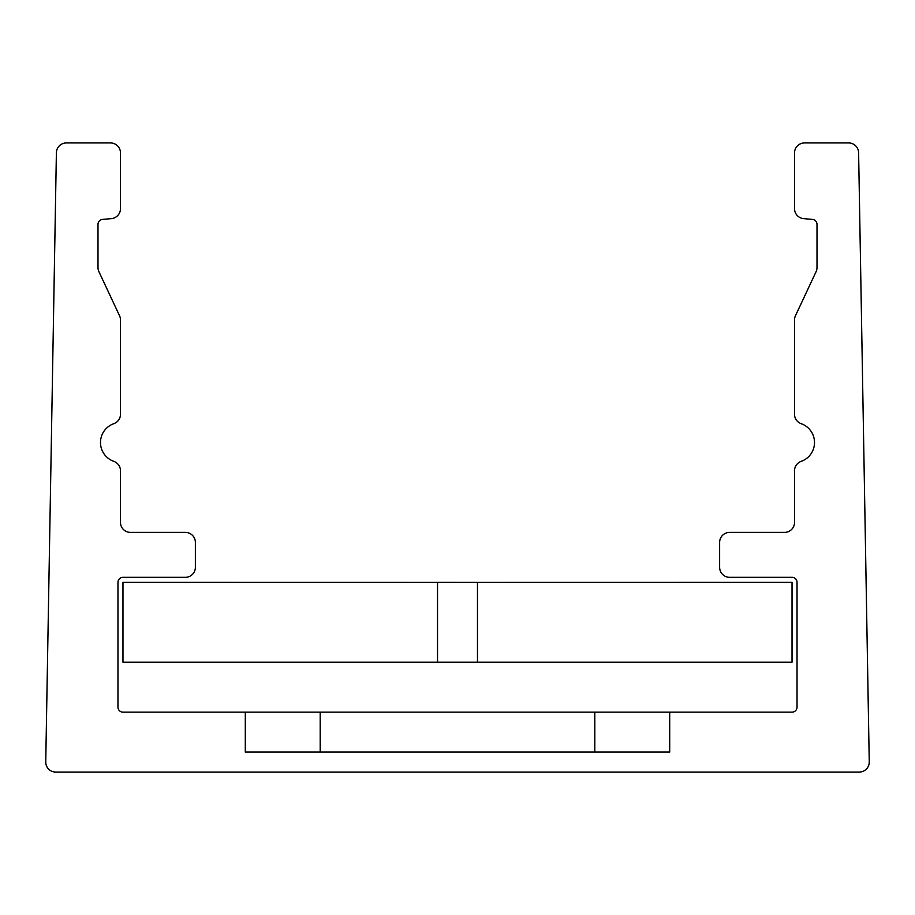<?xml version="1.0" encoding="UTF-8"?>
<svg xmlns="http://www.w3.org/2000/svg" width="915" height="915" viewBox="0 0 915 915"><rect width="100%" height="100%" fill="white"/><g stroke="black" fill="none" stroke-linecap="round" stroke-linejoin="round"><path stroke-width="1.37" d="M245.3 752.096L245.3 712.144L669.7 712.144L669.7 752.096L245.3 752.096M245.3 712.144L122.965 712.144A4.998 4.998 0 0 1 117.966 707.158L117.966 582.329A4.998 4.998 0 0 1 122.965 577.331L185.379 577.331A9.985 9.985 0 0 0 195.364 567.346L195.364 542.378A9.985 9.985 0 0 0 185.379 532.393L130.456 532.393A9.985 9.985 0 0 1 120.471 522.408L120.471 470.768A9.985 9.985 0 0 0 113.815 461.354A19.97 19.97 0 0 1 113.815 423.691A9.985 9.985 0 0 0 120.471 414.278L120.471 319.918A9.985 9.985 0 0 0 119.522 315.686L98.946 271.744A9.985 9.985 0 0 1 97.997 267.512L97.997 224.369A4.998 4.998 0 0 1 102.56 219.406L111.356 218.628A9.985 9.985 0 0 0 120.471 208.677L120.471 152.919A9.985 9.985 0 0 0 110.486 142.934L66.372 142.934A9.985 9.985 0 0 0 56.387 152.748L45.75 761.898A9.985 9.985 0 0 0 55.735 772.066L859.265 772.066A9.985 9.985 0 0 0 869.25 761.898L858.613 152.748A9.985 9.985 0 0 0 848.628 142.934L804.514 142.934A9.985 9.985 0 0 0 794.529 152.919L794.529 208.677A9.985 9.985 0 0 0 803.644 218.628L812.44 219.406A4.998 4.998 0 0 1 817.004 224.369L817.004 267.512A9.985 9.985 0 0 1 816.054 271.744L795.478 315.686A9.985 9.985 0 0 0 794.529 319.918L794.529 414.278A9.985 9.985 0 0 0 801.185 423.691A19.97 19.97 0 0 1 801.185 461.354A9.985 9.985 0 0 0 794.529 470.768L794.529 522.408A9.985 9.985 0 0 1 784.544 532.393L729.621 532.393A9.985 9.985 0 0 0 719.636 542.378L719.636 567.346A9.985 9.985 0 0 0 729.621 577.331L792.035 577.331A4.998 4.998 0 0 1 797.034 582.329L797.034 707.158A4.998 4.998 0 0 1 792.035 712.144L669.7 712.144M437.53 662.22L437.53 582.375L442.517 582.329L477.47 582.375L477.47 662.22L122.965 662.22L122.965 582.329L437.53 582.375M477.47 662.22L792.035 662.22L792.035 582.329L477.47 582.375M320.193 712.144L320.193 752.096M594.807 712.144L594.807 752.096"/></g></svg>
